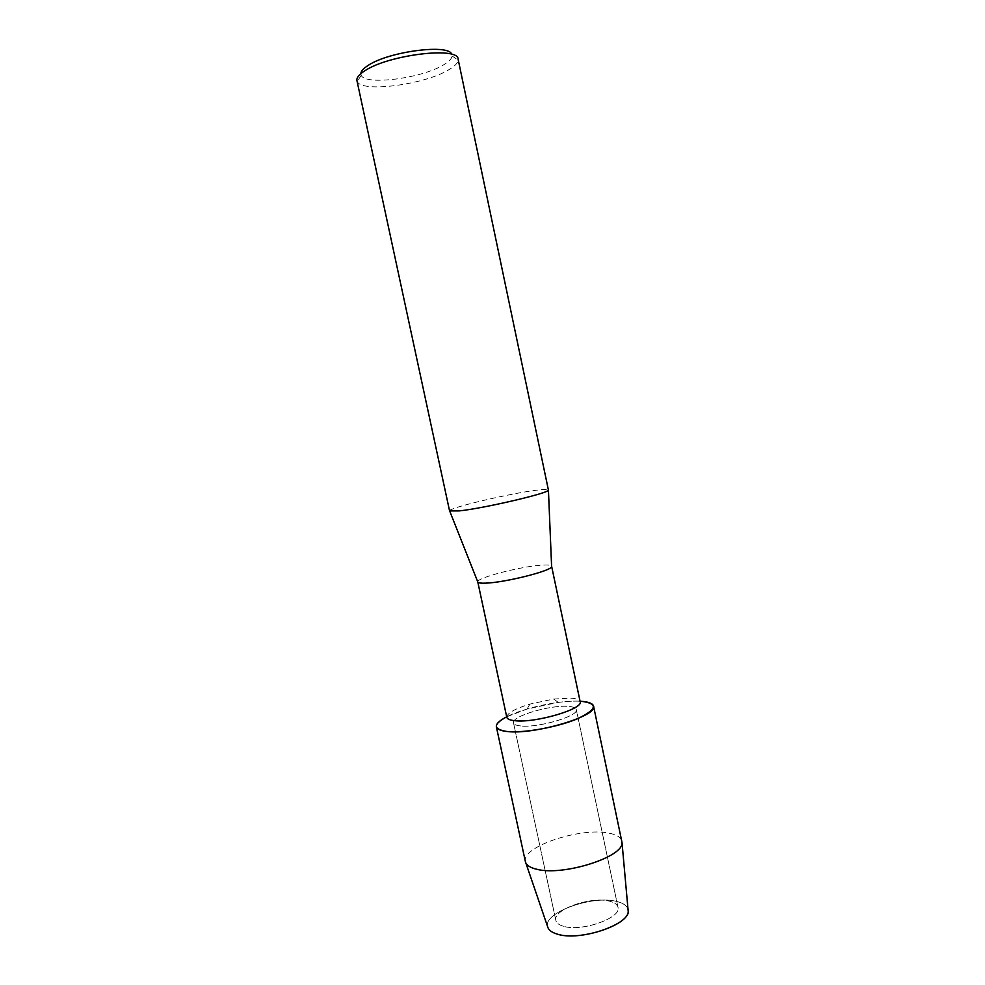 <?xml version="1.0" encoding="UTF-8"?>
<svg xmlns="http://www.w3.org/2000/svg" width="985" height="985" viewBox="0 0 985 985"><rect width="100%" height="100%" fill="white"/><g stroke="black" fill="none" stroke-linecap="round" stroke-linejoin="round"><path stroke-width="0.74" stroke-dasharray="4.92 3.69" d="M563.457 926.269C558.987 924.977 556.451 923.043 555.848 920.446C552.425 909.66 591.197 895.981 609.58 901.201C614.492 902.432 617.287 904.452 617.977 907.247C621.954 917.835 581.482 932.155 563.457 926.269C558.987 924.977 556.451 923.043 555.848 920.446C552.425 909.66 591.197 895.981 609.58 901.201C614.492 902.432 617.287 904.452 617.977 907.247C621.954 917.835 581.482 932.155 563.457 926.269M547.623 926.688C542.969 912.566 593.007 894.774 616.955 901.534C623.48 903.159 627.174 905.843 628.036 909.586C627.174 905.843 623.48 903.159 616.955 901.534C593.007 894.774 542.969 912.566 547.623 926.688M520.597 725.933C516.263 725.489 513.899 724.467 513.517 722.891C510.993 716.366 550.603 704.62 568.443 706.417C573.221 706.799 575.843 707.846 576.299 709.545C579.402 715.886 538.019 728.186 520.597 725.933C516.263 725.489 513.899 724.467 513.517 722.891C510.993 716.366 550.603 704.62 568.443 706.417C573.221 706.799 575.843 707.846 576.299 709.545C579.402 715.886 538.019 728.186 520.597 725.933M506.795 717.289C507.004 713.189 514.699 708.794 529.905 704.09L553.681 699.042L570.918 698.156C576.545 698.562 579.623 699.744 580.153 701.689M506.696 716.809L527.061 709.028L558.286 702.391C567.151 701.246 574.735 700.877 581.052 701.283C561.881 699.732 524.266 707.599 506.696 716.809M477.75 581.79C476.838 577.653 522.789 565.956 542.846 565.107C548.079 564.824 550.984 565.156 551.588 566.092M449.566 510.919C447.51 508.137 509.861 493.399 536.862 490.161C544.274 489.225 548.152 489.139 548.497 489.902M356.939 80.61L357.272 81.533C361.655 92.922 424.203 84.698 448.434 69.972C454.614 66.401 457.865 63.114 458.173 60.097L458.099 59.112M360.842 73.653L361.2 75.279C364.967 85.744 421.605 78.394 443.373 64.961C448.926 61.71 451.819 58.706 452.041 55.96L451.709 54.347M525.387 861.629C520.769 846.915 580.485 826.957 608.804 833.125C616.536 834.591 620.895 837.262 621.88 841.128M555.848 920.446L513.517 722.891L555.848 920.446M529.905 704.09L527.061 709.028M553.681 699.042L558.286 702.391M361.2 75.279L357.272 81.533M452.041 55.96L458.173 60.097M617.977 907.247L576.299 709.545L617.977 907.247"/><path stroke-width="1.48" d="M548.017 927.845C549.298 930.591 552.388 932.684 557.301 934.125C579.512 941.598 630.129 924.681 628.147 910.817L628.036 909.586C632.986 923.388 580.473 941.931 557.301 934.125C551.674 932.45 548.448 929.975 547.623 926.688L525.387 861.629L496.366 726.795C495.947 723.901 499.395 720.577 506.696 716.809C492.869 724.381 492.968 729.282 507.004 731.486C500.491 730.759 496.945 729.196 496.366 726.795M551.588 566.092L580.153 701.689C583.797 708.917 535.249 723.249 514.97 720.725C509.959 720.232 507.238 719.087 506.795 717.289L477.75 581.79M551.649 566.252L551.612 566.621C551.883 570.783 504.48 582.701 485.506 583.145C481.209 583.317 478.685 583.021 477.934 582.283L477.762 581.95M459.355 510.895L449.566 510.919L356.939 80.61C356.385 77.766 359.02 74.491 364.844 70.785C388.459 54.741 458.567 46.307 458.099 59.112L548.436 490.148C548.891 493.14 484.263 508.26 459.355 510.895M451.709 54.347C449.295 43.611 388.632 51.442 368.082 65.466C363.354 68.482 360.941 71.216 360.842 73.653M581.052 701.283C598.511 703.45 597.279 709.298 577.37 718.804C557.473 727.226 523.454 733.32 507.004 731.486C533.759 735.167 598.597 715.886 593.561 706.134C592.81 703.45 588.648 701.837 581.052 701.283M593.561 706.134L622.003 842.421C624.318 856.864 562.817 876.478 536.579 869.213C530.78 867.834 527.184 865.716 525.805 862.872M477.934 582.283L449.726 511.129M551.612 566.621L548.436 490.148M628.147 910.817L622.003 842.421"/></g></svg>
